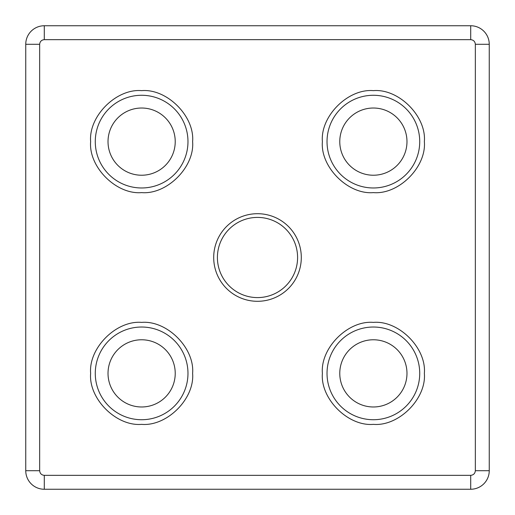 <?xml version="1.0" encoding="UTF-8"?>
<svg xmlns="http://www.w3.org/2000/svg" width="515" height="515" viewBox="0 0 515 515"><rect width="100%" height="100%" fill="white"/><g stroke="black" fill="none" stroke-linecap="round" stroke-linejoin="round"><path stroke-width="0.77" d="M187.975 373.375A46.35 46.35 0 0 1 141.625 419.725A46.35 46.35 0 0 1 95.275 373.375A46.35 46.35 0 0 1 141.625 327.025A46.35 46.35 0 0 1 187.975 373.375M192.61 373.375C194.805 398.707 166.963 426.555 141.625 424.36C116.293 426.555 88.445 398.713 90.64 373.375C88.445 348.043 116.287 320.195 141.625 322.39C166.957 320.195 194.805 348.037 192.61 373.375M419.725 373.375A46.35 46.35 0 0 1 373.375 419.725A46.35 46.35 0 0 1 327.025 373.375A46.35 46.35 0 0 1 373.375 327.025A46.35 46.35 0 0 1 419.725 373.375M424.36 373.375C426.555 398.707 398.713 426.555 373.375 424.36C348.043 426.555 320.195 398.713 322.39 373.375C320.195 348.043 348.037 320.195 373.375 322.39C398.707 320.195 426.555 348.037 424.36 373.375M419.725 141.625A46.35 46.35 0 0 1 373.375 187.975A46.35 46.35 0 0 1 327.025 141.625A46.35 46.35 0 0 1 373.375 95.275A46.35 46.35 0 0 1 419.725 141.625M424.36 141.625C426.555 166.957 398.713 194.805 373.375 192.61C348.043 194.805 320.195 166.963 322.39 141.625C320.195 116.293 348.037 88.445 373.375 90.64C398.707 88.445 426.555 116.287 424.36 141.625M187.975 141.625A46.35 46.35 0 0 1 141.625 187.975A46.35 46.35 0 0 1 95.275 141.625A46.35 46.35 0 0 1 141.625 95.275A46.35 46.35 0 0 1 187.975 141.625M192.61 141.625C194.805 166.957 166.963 194.805 141.625 192.61C116.293 194.805 88.445 166.963 90.64 141.625C88.445 116.293 116.287 88.445 141.625 90.64C166.957 88.445 194.805 116.287 192.61 141.625M301.301 257.5A43.801 43.801 0 0 1 257.5 301.301A43.801 43.801 0 0 1 213.699 257.5A43.801 43.801 0 0 1 257.5 213.699A43.801 43.801 0 0 1 301.301 257.5M217.407 257.5A40.093 40.093 0 0 0 257.5 297.593A40.093 40.093 0 0 0 297.593 257.5A40.093 40.093 0 0 0 257.5 217.407A40.093 40.093 0 0 0 217.407 257.5M175.229 373.375A33.604 33.604 0 0 1 141.625 406.979A33.604 33.604 0 0 1 108.021 373.375A33.604 33.604 0 0 1 141.625 339.771A33.604 33.604 0 0 1 175.229 373.375M406.979 373.375A33.604 33.604 0 0 1 373.375 406.979A33.604 33.604 0 0 1 339.771 373.375A33.604 33.604 0 0 1 373.375 339.771A33.604 33.604 0 0 1 406.979 373.375M406.979 141.625A33.604 33.604 0 0 1 373.375 175.229A33.604 33.604 0 0 1 339.771 141.625A33.604 33.604 0 0 1 373.375 108.021A33.604 33.604 0 0 1 406.979 141.625M175.229 141.625A33.604 33.604 0 0 1 141.625 175.229A33.604 33.604 0 0 1 108.021 141.625A33.604 33.604 0 0 1 141.625 108.021A33.604 33.604 0 0 1 175.229 141.625M44.29 489.25L470.71 489.25A18.54 18.54 0 0 0 489.25 470.71L489.25 44.29A18.54 18.54 0 0 0 470.71 25.75L44.29 25.75A18.54 18.54 0 0 0 25.75 44.29L25.75 470.71A18.54 18.54 0 0 0 44.29 489.25L44.29 475.345C41.496 475.049 39.951 473.504 39.655 470.71L39.655 44.29C39.951 41.496 41.496 39.951 44.29 39.655L470.71 39.655C473.504 39.951 475.049 41.496 475.345 44.29L475.345 470.71C475.049 473.504 473.504 475.049 470.71 475.345L44.29 475.345M470.71 489.25L470.71 475.345M25.75 470.71L39.655 470.71M39.655 44.29L25.75 44.29M470.71 39.655L470.71 25.75M44.29 25.75L44.29 39.655M489.25 44.29L475.345 44.29M475.345 470.71L489.25 470.71"/></g></svg>
